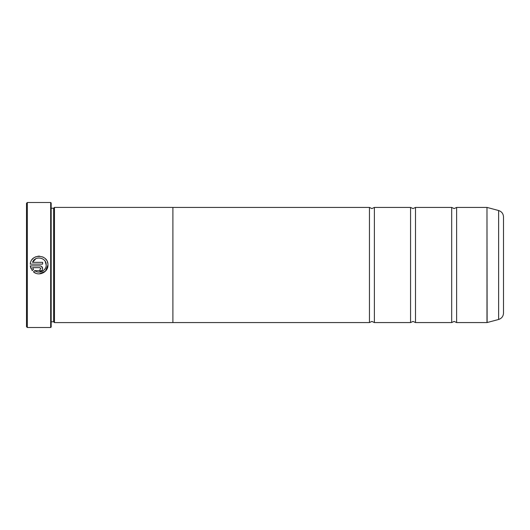 <?xml version="1.0" encoding="UTF-8"?>
<svg xmlns="http://www.w3.org/2000/svg" width="530" height="530" viewBox="0 0 530 530"><rect width="100%" height="100%" fill="white"/><g stroke="black" fill="none" stroke-linecap="round" stroke-linejoin="round"><path stroke-width="0.79" d="M456.621 322.571L486.984 322.571L486.984 207.429L456.621 207.429L456.621 322.571L454.157 321.418L451.686 322.571L415.5 322.571L413.036 321.418L410.565 322.571L374.379 322.571L371.914 321.418L369.45 322.571L172.893 322.571M451.686 322.571L451.686 207.429L415.5 207.429L415.5 322.571M410.565 322.571L410.565 207.429L374.379 207.429L374.379 322.571M35.623 273.155L33.489 271.863C38.816 276.693 48.329 272.181 47.958 265.007L45.428 271.208L39.286 273.864M47.958 265C48.515 254.135 30.813 253.241 30.283 264.119L42.639 264.119L42.639 262.343L32.529 262.343C34.934 255.221 46.613 257.481 46.183 265L46.183 265C46.468 270.658 39.061 274.308 34.748 270.605L43.076 270.87M43.851 270.26L45.13 268.73M32.158 259.488L33.324 258.282M34.688 257.315L36.225 256.619M37.875 256.228L39.551 256.156M42.665 256.891L44.275 257.812M45.507 258.885L46.567 260.237M47.322 261.714L47.799 263.317M40.87 268.544L39.982 269.432L39.982 271.208C41.598 271.049 42.486 270.161 42.639 268.544C42.486 266.935 41.598 266.047 39.982 265.888L30.283 265.888L32.237 270.611L33.496 269.353L32.529 267.663L39.982 267.663L40.87 268.544L39.982 267.663M40.253 265.901L41.002 266.093M41.459 266.338L42.639 268.544M27.322 327.5L26.5 326.679L26.5 203.321L27.322 202.5L27.322 327.5L50.681 327.5L50.681 202.5L27.322 202.5M50.681 202.5L51.171 202.99L51.171 327.01L50.681 327.5M53.643 208.23L53.643 321.77L54.464 322.591L54.464 207.409L53.643 208.23L51.171 208.23M503.5 216.889L503.5 313.111C503.308 316.331 501.678 318.45 498.624 319.471L498.624 210.529C501.678 211.549 503.308 213.669 503.5 216.889M54.464 322.591L172.893 322.591L172.893 207.409L54.464 207.409M172.893 207.429L369.45 207.429L369.45 322.571M34.748 270.605L33.489 271.863M46.183 265L45.176 261.356M30.912 268.399L30.283 265.888M32.529 267.663L33.496 269.353M36.855 258.282L36.457 258.421M35.821 258.719L32.529 262.343M486.984 207.429L487.116 322.551L498.624 319.471M456.621 207.429L454.157 208.581L451.686 207.429M415.5 207.429L413.036 208.581L410.565 207.429M374.379 207.429L371.914 208.581L369.45 207.429M498.624 210.529L487.116 207.449M51.171 321.77L53.643 321.77"/></g></svg>
